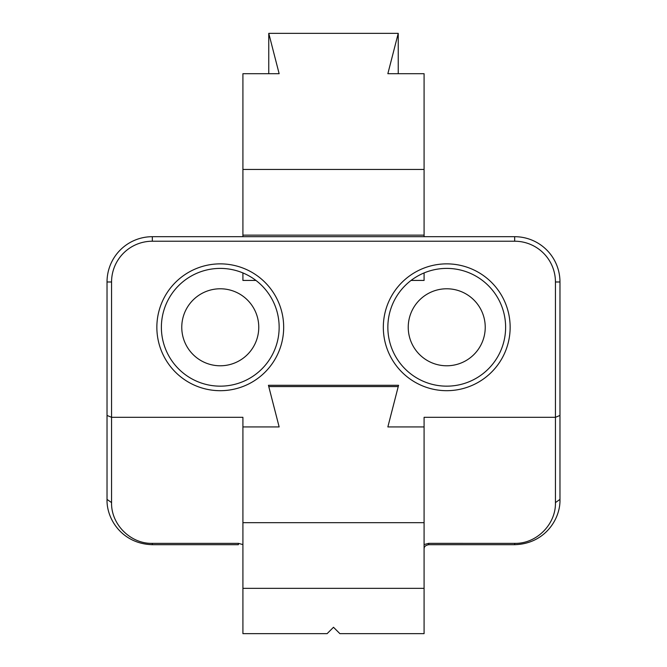 <?xml version="1.0" encoding="UTF-8"?>
<svg xmlns="http://www.w3.org/2000/svg" width="667" height="667" viewBox="0 0 667 667"><rect width="100%" height="100%" fill="white"/><g stroke="black" fill="none" stroke-linecap="round" stroke-linejoin="round"><path stroke-width="1" d="M424.087 588.352L424.087 417.317L424.087 426.93L387.852 426.93L398.566 385.293L268.434 385.293L279.148 426.93L242.913 426.93L279.148 426.93L268.434 385.293L398.566 385.293L387.852 426.93L398.241 386.568L268.759 386.568L279.148 426.93L242.913 426.93L242.913 417.317L111.564 417.317L107.028 415.441L107.028 281.983A45.298 45.298 0 0 1 152.326 236.693L514.674 236.693A45.298 45.298 0 0 1 559.972 281.983L559.972 499.4C560.58 519.234 544.622 543.897 514.674 544.689L428.614 544.689C425.788 545.323 424.337 546.431 424.254 548.007L424.254 548.007C424.337 546.431 425.788 545.323 428.614 544.689L428.614 543.355L514.674 543.363C536.418 543.947 556.02 524.345 555.436 502.601L555.436 281.983A40.762 40.762 0 0 0 514.674 241.221L152.326 241.221A40.762 40.762 0 0 0 111.564 281.983L111.564 502.601C110.98 524.337 130.582 543.947 152.326 543.363L238.386 543.363L242.905 544.58L238.386 543.355L238.386 544.689L152.326 544.689C122.378 543.905 106.42 519.234 107.028 499.4L111.564 502.601C110.98 524.337 130.582 543.947 152.326 543.363L238.386 543.363L238.386 544.689L152.326 544.689C122.378 543.905 106.42 519.234 107.028 499.4L107.028 415.441L111.564 417.317L111.564 502.601L107.028 499.4L107.028 281.983A45.298 45.298 0 0 1 152.326 236.693L514.674 236.693A45.298 45.298 0 0 1 559.972 281.983L559.972 415.441L555.436 417.317L555.436 281.983A40.762 40.762 0 0 0 514.674 241.221L152.326 241.221A40.762 40.762 0 0 0 111.564 281.983L111.564 417.317L242.913 417.317L242.913 633.65L327.113 633.65L333.5 627.263L339.887 633.65L424.087 633.65L424.087 588.352L242.913 588.352M220.268 263.865A63.415 63.415 0 0 1 283.675 327.28A63.415 63.415 0 0 1 220.268 390.695A63.415 63.415 0 0 1 156.853 327.28A63.415 63.415 0 0 1 220.268 263.865A63.415 63.415 0 0 1 283.675 327.28A63.415 63.415 0 0 1 220.268 390.695A63.415 63.415 0 0 1 156.853 327.28A63.415 63.415 0 0 1 220.268 263.865M446.732 263.865A63.415 63.415 0 0 1 501.651 358.988A63.415 63.415 0 0 1 391.821 358.988A63.415 63.415 0 0 1 446.732 263.865A63.415 63.415 0 0 1 501.651 358.988A63.415 63.415 0 0 1 391.821 358.988A63.415 63.415 0 0 1 446.732 263.865M424.087 417.317L555.436 417.317L424.087 417.317M424.095 544.58L428.614 543.355L514.674 543.363C536.418 543.947 556.02 524.345 555.436 502.601L555.436 417.317L559.972 415.441L559.972 499.4L555.436 502.601L559.972 499.4C560.58 519.234 544.622 543.897 514.674 544.689L428.614 544.689L428.614 543.355L424.095 544.58M485.234 327.28A38.503 38.503 0 0 1 446.732 365.783A38.503 38.503 0 0 1 408.237 327.28A38.503 38.503 0 0 1 446.732 288.778A38.503 38.503 0 0 1 485.234 327.28A38.503 38.503 0 0 1 446.732 365.783A38.503 38.503 0 0 1 408.237 327.28A38.503 38.503 0 0 1 446.732 288.778A38.503 38.503 0 0 1 485.234 327.28M161.381 327.28A58.879 58.879 0 0 1 220.268 268.401A58.879 58.879 0 0 1 279.148 327.28A58.879 58.879 0 0 1 220.268 386.16A58.879 58.879 0 0 1 161.381 327.28A58.879 58.879 0 0 1 220.268 268.401A58.879 58.879 0 0 1 279.148 327.28A58.879 58.879 0 0 1 220.268 386.16A58.879 58.879 0 0 1 161.381 327.28M446.732 268.401A58.879 58.879 0 0 1 505.619 327.28A58.879 58.879 0 0 1 446.732 386.16A58.879 58.879 0 0 1 387.852 327.28A58.879 58.879 0 0 1 446.732 268.401A58.879 58.879 0 0 1 505.619 327.28A58.879 58.879 0 0 1 446.732 386.16A58.879 58.879 0 0 1 387.852 327.28A58.879 58.879 0 0 1 446.732 268.401M220.268 365.783A38.503 38.503 0 0 1 181.766 327.28A38.503 38.503 0 0 1 220.268 288.778A38.503 38.503 0 0 1 258.763 327.28A38.503 38.503 0 0 1 220.268 365.783A38.503 38.503 0 0 1 181.766 327.28A38.503 38.503 0 0 1 220.268 288.778A38.503 38.503 0 0 1 258.763 327.28A38.503 38.503 0 0 1 220.268 365.783M424.087 522.678L242.913 522.678M424.087 426.93L387.852 426.93L424.087 426.93M255.928 280.432L242.913 280.432L242.913 272.928M424.087 272.928L424.087 280.432L411.072 280.432M398.241 73.704L398.241 33.35L387.852 73.704L424.087 73.704L424.087 236.693M398.241 33.35L268.759 33.35L279.148 73.704L242.913 73.704L242.913 236.693M424.087 169.46L242.913 169.46M268.759 73.704L268.759 33.35M424.087 235.134L242.913 235.134M514.674 544.689L514.674 543.363L514.674 544.689M107.028 281.983L111.564 281.983L107.028 281.983M152.326 544.689L152.326 543.363L152.326 544.689M152.326 236.693L152.326 241.221L152.326 236.693M514.674 236.693L514.674 241.221L514.674 236.693M559.972 281.983L555.436 281.983L559.972 281.983"/></g></svg>
